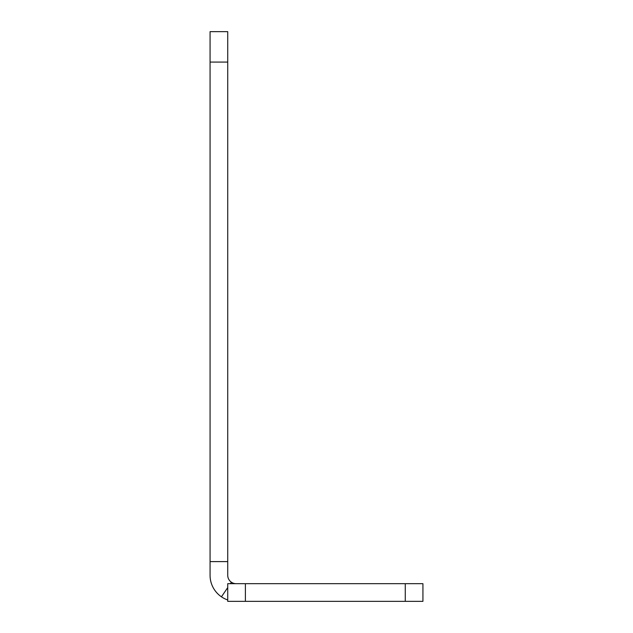 <?xml version="1.0" encoding="UTF-8"?>
<svg xmlns="http://www.w3.org/2000/svg" width="633" height="633" viewBox="0 0 633 633"><rect width="100%" height="100%" fill="white"/><g stroke="black" fill="none" stroke-linecap="round" stroke-linejoin="round"><path stroke-width="0.95" d="M405.27 601.35L227.73 601.35L227.73 583.681L422.931 583.681L422.931 601.35L405.27 601.35L405.27 583.681M227.73 587.59L221.439 596.816A26.056 26.056 0 0 1 210.069 575.294L210.069 31.65L227.73 31.65L227.73 575.294A8.387 8.387 0 0 0 236.125 583.681M221.439 596.816A26.056 26.056 0 0 0 227.73 599.965M227.73 561.606L210.069 561.606M245.398 601.35L245.398 583.681M231.393 582.225L230.396 583.681M227.73 62.089L210.069 62.089"/></g></svg>

